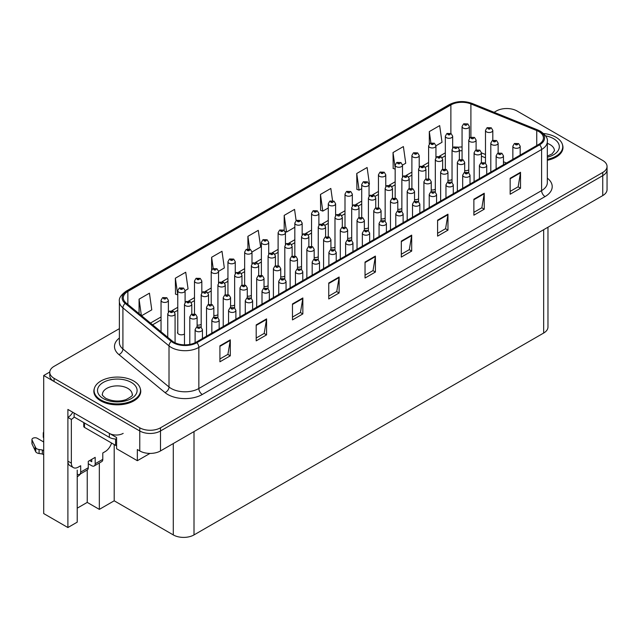 <?xml version="1.0" encoding="UTF-8"?>
<svg xmlns="http://www.w3.org/2000/svg" width="639" height="639" viewBox="0 0 639 639"><rect width="100%" height="100%" fill="white"/><g stroke="black" fill="none" stroke-linecap="round" stroke-linejoin="round"><path stroke-width="0.96" d="M177.77 331.769A3.906 2.26 0 0 0 177.522 332.56A3.906 2.26 0 0 0 178.664 334.157A3.906 2.26 0 0 0 184.471 333.981M77.223 470.12L77.223 522.151L67.894 527.534L67.894 409.439L116.61 437.563L116.61 448.738L137.345 460.703L137.345 449.536L139.765 450.934A14.657 8.467 0 0 0 160.493 450.934L602.753 195.59A14.657 8.467 0 0 0 607.05 189.607L607.05 169.662A14.657 8.467 0 0 1 602.753 175.645A14.657 8.467 0 0 0 607.05 169.662L607.05 166.467A14.657 8.467 0 0 0 602.753 160.485L517.071 111.01A14.657 8.467 0 0 0 496.335 111.01L494.091 112.312M149.981 453.41L137.345 460.703M507.254 108.542L506.152 108.542M119.373 328.646L54.075 366.347A14.657 8.467 0 0 0 49.778 372.337A14.657 8.467 0 0 0 54.075 378.32L139.765 427.795A14.657 8.467 0 0 0 160.493 427.795L160.493 430.982L602.753 175.645L160.493 430.982A14.657 8.467 0 0 1 139.765 430.982A14.657 8.467 0 0 0 160.493 430.982L160.493 450.934M67.894 527.534L43.708 513.572L43.708 375.524L139.765 430.982L54.075 381.507A14.657 8.467 0 0 1 49.778 375.524L49.778 372.337M49.794 372.018L43.708 375.524M314.18 257.493A3.906 2.26 0 0 0 318.254 256.734M330.906 247.836A3.906 2.26 0 0 0 334.98 247.085M347.632 238.187A3.906 2.26 0 0 0 351.698 237.428M397.793 209.217A3.906 2.26 0 0 0 401.867 208.466M414.519 199.568A3.906 2.26 0 0 0 418.593 198.809M447.963 180.254A3.906 2.26 0 0 0 452.037 179.495M431.245 189.911A3.906 2.26 0 0 0 435.319 189.152M364.35 228.53A3.906 2.26 0 0 0 368.423 227.772M297.462 267.15A3.906 2.26 0 0 0 301.528 266.391M280.737 276.807A3.906 2.26 0 0 0 284.81 276.048M264.011 286.456A3.906 2.26 0 0 0 268.084 285.705M247.293 296.113A3.906 2.26 0 0 0 251.359 295.354M230.567 305.769A3.906 2.26 0 0 0 234.641 305.011M213.841 315.426A3.906 2.26 0 0 0 217.915 314.668M197.124 325.075A3.906 2.26 0 0 0 201.189 324.324M381.076 218.873A3.906 2.26 0 0 0 385.149 218.115M464.689 170.597A3.906 2.26 0 0 0 468.762 169.846M547.966 227.228L547.966 327.056A14.657 8.467 180 0 1 543.669 333.039L194.008 534.915A14.657 8.467 180 0 1 173.281 534.915L114.197 500.8L114.197 444.544M114.197 500.8L99.333 509.379L99.333 462.995M77.223 508.181L87.239 502.398L99.333 509.379M80.754 473.723A15.64 9.026 -60 0 1 77.223 476.846M87.239 502.398L87.239 469.977M94.348 388.504A23.451 13.539 0 0 0 93.845 391.284A23.451 13.539 0 0 0 100.722 400.861A23.451 13.539 0 0 0 126.282 403.792A23.451 13.539 0 0 0 140.756 391.284A23.451 13.539 0 0 0 140.26 388.504M538.837 131.554A15.64 9.026 180 0 1 543.414 137.944A15.64 9.026 180 0 1 538.837 144.326L196.085 342.208A15.64 9.026 180 0 1 172.218 341.002L126.115 302.99A15.64 9.026 180 0 1 123.287 297.814A15.64 9.026 180 0 1 127.864 291.432L450.878 104.94A15.64 9.026 180 0 1 470.903 103.925L536.744 130.548A15.64 9.026 180 0 1 538.837 131.554M539.651 131.091A16.79 9.697 0 0 0 537.407 130.005L471.566 103.382A16.79 9.697 0 0 0 450.064 104.469L127.049 290.961A16.79 9.697 0 0 0 125.164 303.373L171.276 341.386A16.79 9.697 0 0 0 196.9 342.68L539.651 144.797A16.79 9.697 0 0 0 539.651 131.091M219.92 345.843L219.92 361.802L230.288 355.819L230.288 339.86L219.92 345.843M219.92 358.966L227.907 354.357L230.248 340.387A3.906 2.26 -120 0 0 230.288 339.86M227.835 354.405L230.288 355.819M256.199 324.9L256.199 340.859L266.567 334.868L266.567 318.909L256.199 324.9M256.199 338.023L264.187 333.414L266.527 319.444A3.906 2.26 -120 0 0 266.567 318.909M264.115 333.454L266.567 334.868M292.478 303.948L292.478 319.907L302.846 313.925L302.846 297.966L292.478 303.948M292.478 317.08L300.466 312.471L302.806 298.501A3.906 2.26 -120 0 0 302.846 297.966M300.394 312.511L302.846 313.925M328.758 283.005L328.758 298.964L339.125 292.981L339.125 277.022L328.758 283.005M328.758 296.137L336.745 291.52L339.085 277.55A3.906 2.26 -120 0 0 339.125 277.022M336.673 291.568L339.125 292.981M510.154 178.281L510.154 194.232L520.521 188.249L520.521 172.29L510.154 178.281M510.154 191.404L518.141 186.796L520.481 172.826A3.906 2.26 -120 0 0 520.521 172.29M518.069 186.836L520.521 188.249M473.874 199.224L473.874 215.183L484.242 209.201L484.242 193.242L473.874 199.224M473.874 212.348L481.862 207.739L484.202 193.769A3.906 2.26 -120 0 0 484.242 193.242M481.79 207.779L484.242 209.201M437.595 220.167L437.595 236.126L447.963 230.144L447.963 214.185L437.595 220.167M437.595 233.299L445.583 228.69L447.923 214.712A3.906 2.26 -120 0 0 447.963 214.185M445.511 228.73L447.963 230.144M401.316 241.111L401.316 257.07L411.684 251.087L411.684 235.128L401.316 241.111M401.316 254.242L409.303 249.633L411.644 235.663A3.906 2.26 -120 0 0 411.684 235.128M409.232 249.673L411.684 251.087M365.037 262.062L365.037 278.021L375.405 272.038L375.405 256.079L365.037 262.062M365.037 275.185L373.024 270.577L375.365 256.606A3.906 2.26 -120 0 0 375.405 256.079M372.952 270.616L375.405 272.038M547.327 160.285A23.451 13.539 0 0 0 562.983 147.513A23.451 13.539 0 0 0 562.48 144.733M160.493 427.795L602.753 172.45A14.657 8.467 0 0 0 607.05 166.467M218.546 271.303L224.337 267.965L221.997 251.287L211.629 257.269L211.629 269.866M185.094 290.617L188.058 288.908L185.717 272.23L175.35 278.221L175.517 294.084M141.578 315.746L151.778 309.851L149.438 293.181L139.07 299.164L139.07 313.677M332.544 200.662L330.834 188.449L320.466 194.432L320.634 210.295M369.046 184.415L369.454 184.176L367.113 167.506L356.746 173.488L356.913 189.352M402.498 165.102L405.733 163.233L403.393 146.563L393.025 152.545L393.193 168.408M435.942 145.796L442.012 142.289L439.672 125.611L429.304 131.594L429.304 143.967M251.99 251.998L260.616 247.013L258.276 230.344L247.908 236.326L247.908 248.914M296.129 220.639L294.555 209.4L284.187 215.383L284.187 230.336M284.187 215.383L286.528 232.053L294.827 227.26M286.528 232.053L285.178 231.55M320.466 194.432L322.807 211.11L328.278 207.955M322.807 211.11L320.466 210.239M356.746 173.488L359.086 190.166L361.722 188.641M359.086 190.166L356.746 189.288M395.166 169.143L393.025 168.345M393.025 152.545L395.166 167.793M429.304 131.594L430.894 142.912M247.908 236.326L249.705 249.114M211.629 257.269L213.21 268.532M175.35 278.221L177.77 294.851M177.69 294.891L175.35 294.02M139.07 299.164L141.371 315.578M469.385 138.264L469.385 126.53A3.666 2.117 180 0 1 467.125 128.487A3.666 2.117 180 0 1 463.131 128.024A3.666 2.117 180 0 1 462.061 126.53L463.523 123.99A2.444 1.47 57.8 0 1 464.825 124.062A1.222 0.703 0 0 0 464.857 125.036A1.222 0.703 0 0 0 466.59 125.036A1.222 0.703 0 0 0 466.59 124.038A1.222 0.703 0 0 0 464.896 124.014L465.392 124.325M464.896 124.014A2.444 1.35 -117.9 0 0 463.754 123.854A2.444 1.35 -117.9 0 0 463.65 123.918M465.36 124.725L464.825 124.062M492.813 140.3L492.813 130.404A3.666 2.117 180 0 1 490.552 132.353A3.666 2.117 180 0 1 486.559 131.898A3.666 2.117 180 0 1 485.488 130.404L486.95 127.856A2.444 1.47 57.8 0 1 488.252 127.928A1.222 0.703 0 0 0 488.284 128.902A1.222 0.703 0 0 0 490.017 128.902A1.222 0.703 0 0 0 490.017 127.904A1.222 0.703 0 0 0 488.324 127.888L489.642 128.407L488.803 128.607L488.252 127.928M488.819 128.615L488.819 128.199M488.324 127.888A2.444 1.35 -117.9 0 0 487.182 127.72A2.444 1.35 -117.9 0 0 487.078 127.792M498.132 153.025L498.132 143.128A3.666 2.117 180 0 1 495.872 145.085A3.666 2.117 180 0 1 491.878 144.622A3.666 2.117 180 0 1 490.808 143.128L492.27 140.588A2.444 1.47 57.8 0 1 493.572 140.66A1.222 0.703 0 0 0 493.604 141.634A1.222 0.703 0 0 0 495.337 141.634A1.222 0.703 0 0 0 495.337 140.636A1.222 0.703 0 0 0 493.643 140.612L494.961 141.131L494.123 141.331L493.572 140.66M494.139 141.339L494.139 140.923M493.643 140.612A2.444 1.35 -117.9 0 0 492.501 140.444A2.444 1.35 -117.9 0 0 492.397 140.516M520.178 155.093L520.178 146.203A3.666 2.117 180 0 1 517.917 148.152A3.666 2.117 180 0 1 513.924 147.697A3.666 2.117 180 0 1 512.853 146.203L514.315 143.655A2.444 1.47 57.8 0 1 515.617 143.727A1.222 0.703 0 0 0 515.649 144.702A1.222 0.703 0 0 0 517.382 144.702A1.222 0.703 0 0 0 517.382 143.703A1.222 0.703 0 0 0 515.689 143.687L517.007 144.206L516.168 144.406L515.617 143.727M516.184 144.414L516.184 143.999M515.689 143.687A2.444 1.35 -117.9 0 0 514.547 143.519A2.444 1.35 -117.9 0 0 514.443 143.591M452.668 147.913L452.668 136.187A3.666 2.117 180 0 1 450.407 138.144A3.666 2.117 180 0 1 446.413 137.681A3.666 2.117 180 0 1 445.335 136.187L446.797 133.639A2.444 1.47 57.8 0 1 448.099 133.711A1.222 0.703 0 0 0 448.139 134.693A1.222 0.703 0 0 0 449.864 134.693A1.222 0.703 0 0 0 449.864 133.695A1.222 0.703 0 0 0 448.179 133.671L449.489 134.19L448.658 134.39L448.099 133.711M448.179 133.671A2.444 1.35 -117.9 0 0 447.036 133.503A2.444 1.35 -117.9 0 0 446.925 133.575M435.942 157.569L435.942 145.844A3.666 2.117 180 0 1 433.681 147.793A3.666 2.117 180 0 1 429.688 147.337A3.666 2.117 180 0 1 428.609 145.844L430.071 143.296A2.444 1.47 57.8 0 1 431.381 143.368A1.222 0.703 0 0 0 431.413 144.342A1.222 0.703 0 0 0 433.138 144.342A1.222 0.703 0 0 0 433.138 143.344A1.222 0.703 0 0 0 431.453 143.328L432.763 143.847L431.932 144.047L431.381 143.368M431.948 144.055L431.948 143.639M431.453 143.328A2.444 1.35 -117.9 0 0 430.311 143.16A2.444 1.35 -117.9 0 0 430.199 143.232M419.216 167.226L419.216 155.493A3.666 2.117 180 0 1 416.955 157.45A3.666 2.117 180 0 1 412.962 156.994A3.666 2.117 180 0 1 411.891 155.493L413.353 152.953A2.444 1.47 57.8 0 1 414.655 153.025A1.222 0.703 0 0 0 414.687 153.999A1.222 0.703 0 0 0 416.42 153.999A1.222 0.703 0 0 0 416.42 153.001A1.222 0.703 0 0 0 414.727 152.985L416.045 153.504L415.206 153.703L414.655 153.025M415.222 153.711L415.222 153.296M414.727 152.985A2.444 1.35 -117.9 0 0 413.585 152.817A2.444 1.35 -117.9 0 0 413.481 152.889M402.498 176.883L402.498 165.15A3.666 2.117 180 0 1 400.238 167.106A3.666 2.117 180 0 1 396.244 166.643A3.666 2.117 180 0 1 395.166 165.15L396.627 162.61A2.444 1.47 57.8 0 1 397.929 162.681A1.222 0.703 0 0 0 397.969 163.656A1.222 0.703 0 0 0 399.694 163.656A1.222 0.703 0 0 0 399.694 162.657A1.222 0.703 0 0 0 398.009 162.633L398.504 162.945M398.009 162.633A2.444 1.35 -117.9 0 0 396.867 162.474A2.444 1.35 -117.9 0 0 396.755 162.538M398.472 163.344L397.929 162.681M476.095 149.957L476.095 140.053A3.666 2.117 180 0 1 473.826 142.01A3.666 2.117 180 0 1 469.833 141.554A3.666 2.117 180 0 1 468.762 140.053L470.224 137.513A2.444 1.47 57.8 0 1 471.526 137.585A1.222 0.703 0 0 0 471.566 138.559A1.222 0.703 0 0 0 473.291 138.559A1.222 0.703 0 0 0 473.291 137.561A1.222 0.703 0 0 0 471.598 137.545L472.093 137.856M471.598 137.545A2.444 1.35 -117.9 0 0 470.456 137.377A2.444 1.35 -117.9 0 0 470.352 137.449M472.069 138.248L471.526 137.585M459.369 159.614L459.369 149.71A3.666 2.117 180 0 1 457.109 151.667A3.666 2.117 180 0 1 453.115 151.203A3.666 2.117 180 0 1 452.037 149.71L453.498 147.17A2.444 1.47 57.8 0 1 454.8 147.242A1.222 0.703 0 0 0 454.84 148.216A1.222 0.703 0 0 0 456.565 148.216A1.222 0.703 0 0 0 456.565 147.218A1.222 0.703 0 0 0 454.88 147.194L455.375 147.505M454.88 147.194A2.444 1.35 -117.9 0 0 453.738 147.034A2.444 1.35 -117.9 0 0 453.626 147.098M455.343 147.905L454.8 147.242M442.643 169.263L442.643 159.367A3.666 2.117 180 0 1 440.383 161.324A3.666 2.117 180 0 1 436.389 160.86A3.666 2.117 180 0 1 435.319 159.367L436.78 156.819A2.444 1.47 57.8 0 1 438.082 156.89A1.222 0.703 0 0 0 438.114 157.873A1.222 0.703 0 0 0 439.848 157.873A1.222 0.703 0 0 0 439.848 156.874A1.222 0.703 0 0 0 438.154 156.851L439.472 157.37L438.634 157.569L438.082 156.89M438.65 157.577L438.65 157.162M438.154 156.851A2.444 1.35 -117.9 0 0 437.012 156.683A2.444 1.35 -117.9 0 0 436.908 156.755M425.925 178.92L425.925 169.023A3.666 2.117 180 0 1 423.657 170.972A3.666 2.117 180 0 1 419.663 170.517A3.666 2.117 180 0 1 418.593 169.023L420.055 166.475A2.444 1.47 57.8 0 1 421.357 166.547A1.222 0.703 0 0 0 421.397 167.522A1.222 0.703 0 0 0 423.122 167.522A1.222 0.703 0 0 0 423.122 166.523A1.222 0.703 0 0 0 421.428 166.507L422.746 167.027L421.916 167.226L421.357 166.547M421.924 167.234L421.924 166.819M421.428 166.507A2.444 1.35 -117.9 0 0 420.286 166.34A2.444 1.35 -117.9 0 0 420.182 166.412M481.415 162.681L481.415 152.785A3.666 2.117 180 0 1 479.154 154.734A3.666 2.117 180 0 1 475.16 154.279A3.666 2.117 180 0 1 474.082 152.785L475.544 150.237A2.444 1.47 57.8 0 1 476.846 150.309A1.222 0.703 0 0 0 476.886 151.283A1.222 0.703 0 0 0 478.611 151.283A1.222 0.703 0 0 0 478.611 150.293A1.222 0.703 0 0 0 476.926 150.269L477.421 150.58M476.926 150.269A2.444 1.35 -117.9 0 0 475.783 150.101A2.444 1.35 -117.9 0 0 475.672 150.173M477.389 150.98L476.846 150.309M464.689 172.338L464.689 162.434A3.666 2.117 180 0 1 462.428 164.391A3.666 2.117 180 0 1 458.435 163.935A3.666 2.117 180 0 1 457.356 162.434L458.818 159.894A2.444 1.47 57.8 0 1 460.128 159.966A1.222 0.703 0 0 0 460.16 160.94A1.222 0.703 0 0 0 461.885 160.94A1.222 0.703 0 0 0 461.885 159.942A1.222 0.703 0 0 0 460.2 159.926L461.51 160.445L460.679 160.645L460.128 159.966M460.695 160.653L460.695 160.237M460.2 159.926A2.444 1.35 -117.9 0 0 459.058 159.758A2.444 1.35 -117.9 0 0 458.946 159.83M447.963 181.995L447.963 172.091A3.666 2.117 180 0 1 445.702 174.048A3.666 2.117 180 0 1 441.709 173.592A3.666 2.117 180 0 1 440.638 172.091L442.1 169.551A2.444 1.47 57.8 0 1 443.402 169.623A1.222 0.703 0 0 0 443.434 170.597A1.222 0.703 0 0 0 445.167 170.597A1.222 0.703 0 0 0 445.167 169.599A1.222 0.703 0 0 0 443.474 169.575L444.792 170.094L443.953 170.293L443.402 169.623M443.969 170.309L443.969 169.886M443.474 169.575A2.444 1.35 -117.9 0 0 442.332 169.415A2.444 1.35 -117.9 0 0 442.228 169.479M431.245 191.652L431.245 181.748A3.666 2.117 180 0 1 428.985 183.705A3.666 2.117 180 0 1 424.991 183.241A3.666 2.117 180 0 1 423.913 181.748L425.374 179.208A2.444 1.47 57.8 0 1 426.676 179.279A1.222 0.703 0 0 0 426.716 180.254A1.222 0.703 0 0 0 428.442 180.254A1.222 0.703 0 0 0 428.442 179.255A1.222 0.703 0 0 0 426.756 179.232L427.251 179.543M426.756 179.232A2.444 1.35 -117.9 0 0 425.614 179.072A2.444 1.35 -117.9 0 0 425.502 179.136M427.219 179.942L426.676 179.279M547.327 159.343A23.212 13.403 0 0 0 562.735 146.722A23.212 13.403 0 0 0 555.938 137.241A23.212 13.403 0 0 0 543.597 133.527M111.569 443.035A9.777 5.639 -60 0 1 105.211 451.573L102.791 452.971L102.791 459.353L95.187 463.738A4.888 2.82 60 0 1 94.181 465.975A4.888 2.82 60 0 1 91.736 465.735L88.278 463.738M95.187 463.738L95.187 457.356L88.278 461.342L88.278 467.732L80.682 472.117L80.682 465.735L78.262 467.133A9.777 5.639 -60 0 1 73.373 467.612A9.777 5.639 -60 0 1 71.352 463.139L71.352 419.416L67.894 417.419A9.777 5.639 120 0 0 72.782 412.259M89.66 460.551L91.736 461.741L91.736 459.353M123.175 433.378A9.777 5.639 180 0 1 109.357 433.378L74.116 413.026L74.116 417.019L109.357 437.364A9.777 5.639 0 0 0 116.61 439.017M73.373 467.612L69.915 465.623A9.777 5.639 -60 0 1 67.894 461.142L67.894 417.419M74.196 417.067A9.777 5.639 -60 0 1 71.352 419.416M43.708 454.76L42.342 453.97L42.342 449.984L43.708 450.775M80.682 472.117A4.888 2.82 60 0 1 79.667 474.354A4.888 2.82 60 0 1 77.223 474.114M43.708 441.996L37.278 438.282A3.123 1.805 180 0 0 33.875 437.891A3.123 1.805 180 0 0 31.95 439.552A3.123 1.805 180 0 0 32.054 440.023L35.76 447.891A4.888 2.82 0 0 0 39.091 449.521L42.342 449.984M42.342 453.97L39.091 453.514L39.091 449.521M35.76 447.891L35.76 451.877L32.054 444.009A3.123 1.805 0 0 1 31.95 443.546L31.95 439.552M35.76 451.877A4.888 2.82 0 0 0 39.091 453.514M79.667 474.354L87.271 469.969A4.888 2.82 -120 0 0 88.278 467.732M35.105 446.589L35.105 450.575M94.181 465.975L101.777 461.59A4.888 2.82 -120 0 0 102.791 459.353M43.708 433.937A3.123 1.805 180 0 1 43.276 433.018A3.123 1.805 180 0 1 43.708 432.1M43.276 433.018L43.276 437.004A3.123 1.805 0 0 0 43.708 437.923M100.89 399.966A23.212 13.403 0 0 0 126.187 402.866A23.212 13.403 0 0 0 140.516 390.485A23.212 13.403 0 0 0 133.719 381.012A23.212 13.403 0 0 0 108.422 378.104A23.212 13.403 0 0 0 94.093 390.485A23.212 13.403 0 0 0 100.89 399.966M116.61 445.702A2.444 1.414 180 0 1 115.579 445.343L84.476 427.395A2.444 1.414 180 0 1 83.765 426.397L83.765 422.595M503.46 164.75L503.46 155.852A3.666 2.117 180 0 1 501.192 157.809A3.666 2.117 180 0 1 497.198 157.354A3.666 2.117 180 0 1 496.128 155.852L497.589 153.312A2.444 1.47 57.8 0 1 498.891 153.384A1.222 0.703 0 0 0 498.931 154.358A1.222 0.703 0 0 0 500.656 154.358A1.222 0.703 0 0 0 500.656 153.36A1.222 0.703 0 0 0 498.963 153.336L499.458 153.656M498.963 153.336A2.444 1.35 -117.9 0 0 497.821 153.176A2.444 1.35 -117.9 0 0 497.717 153.248M499.434 154.047L498.891 153.384M486.734 174.407L486.734 165.509A3.666 2.117 180 0 1 484.474 167.466A3.666 2.117 180 0 1 480.48 167.003A3.666 2.117 180 0 1 479.402 165.509L480.863 162.969A2.444 1.47 57.8 0 1 482.165 163.041A1.222 0.703 0 0 0 482.205 164.015A1.222 0.703 0 0 0 483.931 164.015A1.222 0.703 0 0 0 483.931 163.017A1.222 0.703 0 0 0 482.245 162.993L483.555 163.512L482.725 163.712L482.165 163.041M482.245 162.993A2.444 1.35 -117.9 0 0 481.103 162.833A2.444 1.35 -117.9 0 0 480.991 162.897M470.008 184.064L470.008 175.166A3.666 2.117 180 0 1 467.748 177.123A3.666 2.117 180 0 1 463.754 176.66A3.666 2.117 180 0 1 462.684 175.166L464.146 172.618A2.444 1.47 57.8 0 1 465.448 172.69A1.222 0.703 0 0 0 465.48 173.672A1.222 0.703 0 0 0 467.213 173.672A1.222 0.703 0 0 0 467.213 172.674A1.222 0.703 0 0 0 465.519 172.65L466.837 173.169L465.999 173.369L465.448 172.69M466.015 173.377L466.015 172.961M465.519 172.65A2.444 1.35 -117.9 0 0 464.377 172.482A2.444 1.35 -117.9 0 0 464.273 172.554M453.291 193.713L453.291 184.823A3.666 2.117 180 0 1 451.022 186.772A3.666 2.117 180 0 1 447.028 186.316A3.666 2.117 180 0 1 445.958 184.823L447.42 182.275A2.444 1.47 57.8 0 1 448.722 182.347A1.222 0.703 0 0 0 448.762 183.321A1.222 0.703 0 0 0 450.487 183.321A1.222 0.703 0 0 0 450.487 182.323A1.222 0.703 0 0 0 448.794 182.307L449.289 182.618M448.794 182.307A2.444 1.35 -117.9 0 0 447.651 182.139A2.444 1.35 -117.9 0 0 447.548 182.211M449.265 183.018L448.722 182.347M436.565 203.37L436.565 194.472A3.666 2.117 180 0 1 434.304 196.429A3.666 2.117 180 0 1 430.311 195.973A3.666 2.117 180 0 1 429.232 194.472L430.694 191.932A2.444 1.47 57.8 0 1 431.996 192.004A1.222 0.703 0 0 0 432.036 192.978A1.222 0.703 0 0 0 433.761 192.978A1.222 0.703 0 0 0 433.761 191.98A1.222 0.703 0 0 0 432.076 191.964L432.571 192.275M432.076 191.964A2.444 1.35 -117.9 0 0 430.934 191.796A2.444 1.35 -117.9 0 0 430.822 191.868M432.539 192.666L431.996 192.004M419.839 213.027L419.839 204.129A3.666 2.117 180 0 1 417.579 206.085A3.666 2.117 180 0 1 413.585 205.622A3.666 2.117 180 0 1 412.514 204.129L413.976 201.589A2.444 1.47 57.8 0 1 415.278 201.66A1.222 0.703 0 0 0 415.31 202.635A1.222 0.703 0 0 0 417.043 202.635A1.222 0.703 0 0 0 417.043 201.636A1.222 0.703 0 0 0 415.35 201.612L415.845 201.924M415.35 201.612A2.444 1.35 -117.9 0 0 414.208 201.453A2.444 1.35 -117.9 0 0 414.104 201.517M415.813 201.948L415.278 201.66M403.121 222.684L403.121 213.785A3.666 2.117 180 0 1 400.853 215.742A3.666 2.117 180 0 1 396.859 215.279A3.666 2.117 180 0 1 395.789 213.785L397.25 211.237A2.444 1.47 57.8 0 1 398.552 211.309A1.222 0.703 0 0 0 398.592 212.292A1.222 0.703 0 0 0 400.318 212.292A1.222 0.703 0 0 0 400.318 211.293A1.222 0.703 0 0 0 398.632 211.269L399.942 211.789L399.111 211.988L398.552 211.309M399.127 211.996L399.127 211.581M398.632 211.269A2.444 1.35 -117.9 0 0 397.482 211.102A2.444 1.35 -117.9 0 0 397.378 211.174M386.395 232.332L386.395 223.442A3.666 2.117 180 0 1 384.135 225.391A3.666 2.117 180 0 1 380.141 224.936A3.666 2.117 180 0 1 379.063 223.442L380.524 220.894A2.444 1.47 57.8 0 1 381.826 220.966A1.222 0.703 0 0 0 381.866 221.941A1.222 0.703 0 0 0 383.592 221.941A1.222 0.703 0 0 0 383.592 220.942A1.222 0.703 0 0 0 381.906 220.926L382.402 221.238M381.906 220.926A2.444 1.35 -117.9 0 0 380.764 220.759A2.444 1.35 -117.9 0 0 380.652 220.83M382.37 221.637L381.826 220.966M369.669 241.989L369.669 233.091A3.666 2.117 180 0 1 367.409 235.048A3.666 2.117 180 0 1 363.415 234.593A3.666 2.117 180 0 1 362.345 233.091L363.807 230.551A2.444 1.47 57.8 0 1 365.109 230.623A1.222 0.703 0 0 0 365.141 231.598A1.222 0.703 0 0 0 366.874 231.598A1.222 0.703 0 0 0 366.874 230.599A1.222 0.703 0 0 0 365.181 230.583L365.676 230.895M365.181 230.583A2.444 1.35 -117.9 0 0 364.038 230.415A2.444 1.35 -117.9 0 0 363.934 230.487M365.644 231.294L365.109 230.623M352.952 251.646L352.952 242.748A3.666 2.117 180 0 1 350.683 244.705A3.666 2.117 180 0 1 346.689 244.242A3.666 2.117 180 0 1 345.619 242.748L347.081 240.208A2.444 1.47 57.8 0 1 348.383 240.28A1.222 0.703 0 0 0 348.423 241.254A1.222 0.703 0 0 0 350.148 241.254A1.222 0.703 0 0 0 350.148 240.256A1.222 0.703 0 0 0 348.463 240.232L349.773 240.751L348.942 240.951L348.383 240.28M348.958 240.959L348.958 240.544M348.463 240.232A2.444 1.35 -117.9 0 0 347.32 240.072A2.444 1.35 -117.9 0 0 347.209 240.136M336.226 261.303L336.226 252.405A3.666 2.117 180 0 1 333.965 254.362A3.666 2.117 180 0 1 329.972 253.899A3.666 2.117 180 0 1 328.893 252.405L330.355 249.857A2.444 1.47 57.8 0 1 331.657 249.937A1.222 0.703 0 0 0 331.697 250.911A1.222 0.703 0 0 0 333.422 250.911A1.222 0.703 0 0 0 333.422 249.913A1.222 0.703 0 0 0 331.737 249.889L333.047 250.408L332.216 250.608L331.657 249.937M332.232 250.616L332.232 250.2M331.737 249.889A2.444 1.35 -117.9 0 0 330.595 249.721A2.444 1.35 -117.9 0 0 330.483 249.793M319.5 270.952L319.5 262.062A3.666 2.117 180 0 1 317.24 264.011A3.666 2.117 180 0 1 313.246 263.556A3.666 2.117 180 0 1 312.175 262.062L313.637 259.514A2.444 1.47 57.8 0 1 314.939 259.586A1.222 0.703 0 0 0 314.971 260.56A1.222 0.703 0 0 0 316.704 260.56A1.222 0.703 0 0 0 316.704 259.57A1.222 0.703 0 0 0 315.011 259.546L315.506 259.857M315.011 259.546A2.444 1.35 -117.9 0 0 313.869 259.378A2.444 1.35 -117.9 0 0 313.765 259.45M315.474 260.257L314.939 259.586M302.782 280.609L302.782 271.711A3.666 2.117 180 0 1 300.514 273.668A3.666 2.117 180 0 1 296.52 273.212A3.666 2.117 180 0 1 295.45 271.711L296.911 269.171A2.444 1.47 57.8 0 1 298.213 269.243A1.222 0.703 0 0 0 298.253 270.217A1.222 0.703 0 0 0 299.979 270.217A1.222 0.703 0 0 0 299.979 269.219A1.222 0.703 0 0 0 298.293 269.203L298.788 269.514M298.293 269.203A2.444 1.35 -117.9 0 0 297.151 269.035A2.444 1.35 -117.9 0 0 297.039 269.107M298.756 269.914L298.213 269.243M286.056 290.266L286.056 281.368A3.666 2.117 180 0 1 283.796 283.325A3.666 2.117 180 0 1 279.802 282.869A3.666 2.117 180 0 1 278.724 281.368L280.186 278.828A2.444 1.47 57.8 0 1 281.487 278.9A1.222 0.703 0 0 0 281.527 279.874A1.222 0.703 0 0 0 283.253 279.874A1.222 0.703 0 0 0 283.253 278.876A1.222 0.703 0 0 0 281.567 278.852L282.877 279.371L282.047 279.57L281.487 278.9M282.063 279.586L282.063 279.163M281.567 278.852A2.444 1.35 -117.9 0 0 280.425 278.692A2.444 1.35 -117.9 0 0 280.313 278.756M269.331 299.923L269.331 291.025A3.666 2.117 180 0 1 267.07 292.981A3.666 2.117 180 0 1 263.076 292.518A3.666 2.117 180 0 1 262.006 291.025L263.468 288.485A2.444 1.47 57.8 0 1 264.77 288.556A1.222 0.703 0 0 0 264.802 289.531A1.222 0.703 0 0 0 266.535 289.531A1.222 0.703 0 0 0 266.535 288.532A1.222 0.703 0 0 0 264.842 288.508L266.159 289.028L265.321 289.227L264.77 288.556M265.337 289.235L265.337 288.82M264.842 288.508A2.444 1.35 -117.9 0 0 263.699 288.349A2.444 1.35 -117.9 0 0 263.595 288.413M252.613 309.572L252.613 300.681A3.666 2.117 180 0 1 250.352 302.63A3.666 2.117 180 0 1 246.35 302.175A3.666 2.117 180 0 1 245.28 300.681L246.742 298.133A2.444 1.47 57.8 0 1 248.044 298.205A1.222 0.703 0 0 0 248.084 299.18A1.222 0.703 0 0 0 249.809 299.18A1.222 0.703 0 0 0 249.809 298.189A1.222 0.703 0 0 0 248.124 298.165L248.619 298.477M248.124 298.165A2.444 1.35 -117.9 0 0 246.981 297.998A2.444 1.35 -117.9 0 0 246.87 298.07M248.587 298.876L248.044 298.205M235.887 319.228L235.887 310.338A3.666 2.117 180 0 1 233.626 312.287A3.666 2.117 180 0 1 229.633 311.832A3.666 2.117 180 0 1 228.554 310.338L230.016 307.79A2.444 1.47 57.8 0 1 231.326 307.862A1.222 0.703 0 0 0 231.358 308.837A1.222 0.703 0 0 0 233.083 308.837A1.222 0.703 0 0 0 233.083 307.838A1.222 0.703 0 0 0 231.398 307.822L231.893 308.134M231.398 307.822A2.444 1.35 -117.9 0 0 230.256 307.655A2.444 1.35 -117.9 0 0 230.144 307.726M231.861 308.533L231.326 307.862M219.161 328.885L219.161 319.987A3.666 2.117 180 0 1 216.901 321.944A3.666 2.117 180 0 1 212.907 321.489A3.666 2.117 180 0 1 211.836 319.987L213.298 317.447A2.444 1.47 57.8 0 1 214.6 317.519A1.222 0.703 0 0 0 214.632 318.494A1.222 0.703 0 0 0 216.365 318.494A1.222 0.703 0 0 0 216.365 317.495A1.222 0.703 0 0 0 214.672 317.471L215.99 317.998L215.151 318.19L214.6 317.519M215.167 318.206L215.167 317.783M214.672 317.471A2.444 1.35 -117.9 0 0 213.53 317.311A2.444 1.35 -117.9 0 0 213.426 317.375M202.443 338.542L202.443 329.644A3.666 2.117 180 0 1 200.183 331.601A3.666 2.117 180 0 1 196.189 331.138A3.666 2.117 180 0 1 195.111 329.644L196.572 327.104A2.444 1.47 57.8 0 1 197.874 327.176A1.222 0.703 0 0 0 197.914 328.15A1.222 0.703 0 0 0 199.64 328.15A1.222 0.703 0 0 0 199.64 327.152A1.222 0.703 0 0 0 197.954 327.128L198.449 327.44M197.954 327.128A2.444 1.35 -117.9 0 0 196.812 326.968A2.444 1.35 -117.9 0 0 196.7 327.032M198.417 327.839L197.874 327.176M385.772 186.532L385.772 174.806A3.666 2.117 180 0 1 383.512 176.763A3.666 2.117 180 0 1 379.518 176.3A3.666 2.117 180 0 1 378.448 174.806L379.909 172.258A2.444 1.47 57.8 0 1 381.211 172.33A1.222 0.703 0 0 0 381.243 173.313A1.222 0.703 0 0 0 382.969 173.313A1.222 0.703 0 0 0 382.969 172.314A1.222 0.703 0 0 0 381.283 172.29L382.593 172.81L381.763 173.009L381.211 172.33M381.283 172.29A2.444 1.35 -117.9 0 0 380.141 172.123A2.444 1.35 -117.9 0 0 380.029 172.195M369.046 196.189L369.046 184.463A3.666 2.117 180 0 1 366.786 186.412A3.666 2.117 180 0 1 362.792 185.957A3.666 2.117 180 0 1 361.722 184.463L363.184 181.915A2.444 1.47 57.8 0 1 364.486 181.987A1.222 0.703 0 0 0 364.526 182.962A1.222 0.703 0 0 0 366.251 182.962A1.222 0.703 0 0 0 366.251 181.963A1.222 0.703 0 0 0 364.557 181.947L365.875 182.466L365.037 182.666L364.486 181.987M365.053 182.674L365.053 182.259M364.557 181.947A2.444 1.35 -117.9 0 0 363.415 181.78A2.444 1.35 -117.9 0 0 363.311 181.851M352.329 205.846L352.329 194.112A3.666 2.117 180 0 1 350.068 196.069A3.666 2.117 180 0 1 346.074 195.614A3.666 2.117 180 0 1 344.996 194.112L346.458 191.572A2.444 1.47 57.8 0 1 347.76 191.644A1.222 0.703 0 0 0 347.8 192.619A1.222 0.703 0 0 0 349.525 192.619A1.222 0.703 0 0 0 349.525 191.62A1.222 0.703 0 0 0 347.84 191.604L348.335 191.916M347.84 191.604A2.444 1.35 -117.9 0 0 346.697 191.436A2.444 1.35 -117.9 0 0 346.586 191.508M348.303 192.315L347.76 191.644M335.603 215.503L335.603 203.769A3.666 2.117 180 0 1 333.342 205.726A3.666 2.117 180 0 1 329.349 205.263A3.666 2.117 180 0 1 328.278 203.769L329.74 201.229A2.444 1.47 57.8 0 1 331.042 201.301A1.222 0.703 0 0 0 331.074 202.275A1.222 0.703 0 0 0 332.799 202.275A1.222 0.703 0 0 0 332.799 201.277A1.222 0.703 0 0 0 331.114 201.253L331.609 201.565M331.114 201.253A2.444 1.35 -117.9 0 0 329.972 201.093A2.444 1.35 -117.9 0 0 329.868 201.157M331.577 201.964L331.042 201.301M318.885 225.152L318.885 213.426A3.666 2.117 180 0 1 316.617 215.383A3.666 2.117 180 0 1 312.623 214.92A3.666 2.117 180 0 1 311.552 213.426L313.014 210.878A2.444 1.47 57.8 0 1 314.316 210.958A1.222 0.703 0 0 0 314.356 211.932A1.222 0.703 0 0 0 316.081 211.932A1.222 0.703 0 0 0 316.081 210.934A1.222 0.703 0 0 0 314.388 210.91L315.706 211.429L314.867 211.629L314.316 210.958M314.388 210.91A2.444 1.35 -117.9 0 0 313.246 210.742A2.444 1.35 -117.9 0 0 313.142 210.814M302.159 234.809L302.159 223.083A3.666 2.117 180 0 1 299.899 225.032A3.666 2.117 180 0 1 295.905 224.577A3.666 2.117 180 0 1 294.827 223.083L296.288 220.535A2.444 1.47 57.8 0 1 297.59 220.607A1.222 0.703 0 0 0 297.63 221.581A1.222 0.703 0 0 0 299.356 221.581A1.222 0.703 0 0 0 299.356 220.591A1.222 0.703 0 0 0 297.67 220.567L298.98 221.086L298.149 221.286L297.59 220.607M298.165 221.294L298.165 220.878M297.67 220.567A2.444 1.35 -117.9 0 0 296.528 220.399A2.444 1.35 -117.9 0 0 296.416 220.471M285.433 244.465L285.433 232.732A3.666 2.117 180 0 1 283.173 234.689A3.666 2.117 180 0 1 279.179 234.233A3.666 2.117 180 0 1 278.109 232.732L279.57 230.192A2.444 1.47 57.8 0 1 280.872 230.264A1.222 0.703 0 0 0 280.904 231.238A1.222 0.703 0 0 0 282.638 231.238A1.222 0.703 0 0 0 282.638 230.24A1.222 0.703 0 0 0 280.944 230.224L281.44 230.535M280.944 230.224A2.444 1.35 -117.9 0 0 279.802 230.056A2.444 1.35 -117.9 0 0 279.698 230.128M281.408 230.935L280.872 230.264M268.715 254.122L268.715 242.389A3.666 2.117 180 0 1 266.447 244.346A3.666 2.117 180 0 1 262.453 243.89A3.666 2.117 180 0 1 261.383 242.389L262.845 239.849A2.444 1.47 57.8 0 1 264.147 239.921A1.222 0.703 0 0 0 264.187 240.895A1.222 0.703 0 0 0 265.912 240.895A1.222 0.703 0 0 0 265.912 239.897A1.222 0.703 0 0 0 264.219 239.873L265.536 240.392L264.698 240.591L264.147 239.921M264.714 240.607L264.714 240.184M264.219 239.873A2.444 1.35 -117.9 0 0 263.076 239.713A2.444 1.35 -117.9 0 0 262.972 239.777M251.99 263.779L251.99 252.046A3.666 2.117 180 0 1 249.729 254.002A3.666 2.117 180 0 1 245.735 253.539A3.666 2.117 180 0 1 244.657 252.046L246.119 249.506A2.444 1.47 57.8 0 1 247.421 249.577A1.222 0.703 0 0 0 247.461 250.552A1.222 0.703 0 0 0 249.186 250.552A1.222 0.703 0 0 0 249.186 249.553A1.222 0.703 0 0 0 247.501 249.529L248.811 250.049L247.98 250.248L247.421 249.577M247.996 250.256L247.996 249.841M247.501 249.529A2.444 1.35 -117.9 0 0 246.358 249.37A2.444 1.35 -117.9 0 0 246.247 249.434M409.2 188.577L409.2 178.672A3.666 2.117 180 0 1 406.939 180.629A3.666 2.117 180 0 1 402.945 180.174A3.666 2.117 180 0 1 401.867 178.672L403.329 176.132A2.444 1.47 57.8 0 1 404.631 176.204A1.222 0.703 0 0 0 404.671 177.179A1.222 0.703 0 0 0 406.396 177.179A1.222 0.703 0 0 0 406.396 176.18A1.222 0.703 0 0 0 404.711 176.164L405.206 176.476M404.711 176.164A2.444 1.35 -117.9 0 0 403.568 175.997A2.444 1.35 -117.9 0 0 403.457 176.068M405.174 176.875L404.631 176.204M392.474 198.234L392.474 188.329A3.666 2.117 180 0 1 390.213 190.286A3.666 2.117 180 0 1 386.22 189.823A3.666 2.117 180 0 1 385.149 188.329L386.611 185.789A2.444 1.47 57.8 0 1 387.913 185.861A1.222 0.703 0 0 0 387.945 186.836A1.222 0.703 0 0 0 389.678 186.836A1.222 0.703 0 0 0 389.678 185.837A1.222 0.703 0 0 0 387.985 185.813L388.48 186.125M387.985 185.813A2.444 1.35 -117.9 0 0 386.843 185.653A2.444 1.35 -117.9 0 0 386.739 185.717M388.448 186.524L387.913 185.861M375.756 207.883L375.756 197.986A3.666 2.117 180 0 1 373.488 199.943A3.666 2.117 180 0 1 369.494 199.48A3.666 2.117 180 0 1 368.423 197.986L369.885 195.438A2.444 1.47 57.8 0 1 371.187 195.518A1.222 0.703 0 0 0 371.227 196.492A1.222 0.703 0 0 0 372.952 196.492A1.222 0.703 0 0 0 372.952 195.494A1.222 0.703 0 0 0 371.267 195.47L372.577 195.989L371.746 196.189L371.187 195.518M371.762 196.197L371.762 195.782M371.267 195.47A2.444 1.35 -117.9 0 0 370.117 195.302A2.444 1.35 -117.9 0 0 370.013 195.374M359.03 217.54L359.03 207.643A3.666 2.117 180 0 1 356.77 209.592A3.666 2.117 180 0 1 352.776 209.137A3.666 2.117 180 0 1 351.698 207.643L353.159 205.095A2.444 1.47 57.8 0 1 354.461 205.167A1.222 0.703 0 0 0 354.501 206.141A1.222 0.703 0 0 0 356.227 206.141A1.222 0.703 0 0 0 356.227 205.143A1.222 0.703 0 0 0 354.541 205.127L355.851 205.646L355.02 205.846L354.461 205.167M355.036 205.854L355.036 205.438M354.541 205.127A2.444 1.35 -117.9 0 0 353.399 204.959A2.444 1.35 -117.9 0 0 353.287 205.031M342.304 227.196L342.304 217.292A3.666 2.117 180 0 1 340.044 219.249A3.666 2.117 180 0 1 336.05 218.794A3.666 2.117 180 0 1 334.98 217.292L336.441 214.752A2.444 1.47 57.8 0 1 337.743 214.824A1.222 0.703 0 0 0 337.775 215.798A1.222 0.703 0 0 0 339.509 215.798A1.222 0.703 0 0 0 339.509 214.8A1.222 0.703 0 0 0 337.815 214.784L338.311 215.095M337.815 214.784A2.444 1.35 -117.9 0 0 336.673 214.616A2.444 1.35 -117.9 0 0 336.569 214.688M338.279 215.495L337.743 214.824M325.586 236.853L325.586 226.949A3.666 2.117 180 0 1 323.318 228.906A3.666 2.117 180 0 1 319.324 228.45A3.666 2.117 180 0 1 318.254 226.949L319.716 224.409A2.444 1.47 57.8 0 1 321.018 224.481A1.222 0.703 0 0 0 321.058 225.455A1.222 0.703 0 0 0 322.783 225.455A1.222 0.703 0 0 0 322.783 224.457A1.222 0.703 0 0 0 321.097 224.433L321.593 224.744M321.097 224.433A2.444 1.35 -117.9 0 0 319.955 224.273A2.444 1.35 -117.9 0 0 319.843 224.337M321.561 225.144L321.018 224.481M308.861 246.502L308.861 236.606A3.666 2.117 180 0 1 306.6 238.563A3.666 2.117 180 0 1 302.606 238.099A3.666 2.117 180 0 1 301.528 236.606L302.99 234.066A2.444 1.47 57.8 0 1 304.292 234.138A1.222 0.703 0 0 0 304.332 235.112A1.222 0.703 0 0 0 306.057 235.112A1.222 0.703 0 0 0 306.057 234.114A1.222 0.703 0 0 0 304.372 234.09L305.682 234.609L304.851 234.809L304.292 234.138M304.867 234.817L304.867 234.401M304.372 234.09A2.444 1.35 -117.9 0 0 303.229 233.922A2.444 1.35 -117.9 0 0 303.118 233.994M292.135 256.159L292.135 246.263A3.666 2.117 180 0 1 289.874 248.212A3.666 2.117 180 0 1 285.881 247.756A3.666 2.117 180 0 1 284.81 246.263L286.272 243.715A2.444 1.47 57.8 0 1 287.574 243.786A1.222 0.703 0 0 0 287.606 244.761A1.222 0.703 0 0 0 289.339 244.761A1.222 0.703 0 0 0 289.339 243.771A1.222 0.703 0 0 0 287.646 243.747L288.964 244.266L288.125 244.465L287.574 243.786M288.141 244.473L288.141 244.058M287.646 243.747A2.444 1.35 -117.9 0 0 286.504 243.579A2.444 1.35 -117.9 0 0 286.4 243.651M275.417 265.816L275.417 255.912A3.666 2.117 180 0 1 273.149 257.868A3.666 2.117 180 0 1 269.155 257.413A3.666 2.117 180 0 1 268.084 255.912L269.546 253.371A2.444 1.47 57.8 0 1 270.848 253.443A1.222 0.703 0 0 0 270.888 254.418A1.222 0.703 0 0 0 272.613 254.418A1.222 0.703 0 0 0 272.613 253.419A1.222 0.703 0 0 0 270.928 253.403L271.423 253.715M270.928 253.403A2.444 1.35 -117.9 0 0 269.786 253.236A2.444 1.35 -117.9 0 0 269.674 253.308M271.391 254.114L270.848 253.443M258.691 275.473L258.691 265.568A3.666 2.117 180 0 1 256.431 267.525A3.666 2.117 180 0 1 252.437 267.07A3.666 2.117 180 0 1 251.359 265.568L252.82 263.028A2.444 1.47 57.8 0 1 254.122 263.1A1.222 0.703 0 0 0 254.162 264.075A1.222 0.703 0 0 0 255.888 264.075A1.222 0.703 0 0 0 255.888 263.076A1.222 0.703 0 0 0 254.202 263.052L254.697 263.364M254.202 263.052A2.444 1.35 -117.9 0 0 253.06 262.893A2.444 1.35 -117.9 0 0 252.948 262.956M254.665 263.763L254.122 263.1M414.519 201.301L414.519 191.404A3.666 2.117 180 0 1 412.259 193.353A3.666 2.117 180 0 1 408.265 192.898A3.666 2.117 180 0 1 407.195 191.404L408.656 188.856A2.444 1.47 57.8 0 1 409.958 188.928A1.222 0.703 0 0 0 409.99 189.903A1.222 0.703 0 0 0 411.716 189.903A1.222 0.703 0 0 0 411.716 188.912A1.222 0.703 0 0 0 410.03 188.888L410.526 189.2M410.03 188.888A2.444 1.35 -117.9 0 0 408.888 188.721A2.444 1.35 -117.9 0 0 408.776 188.793M410.494 189.599L409.958 188.928M397.793 210.958L397.793 201.061A3.666 2.117 180 0 1 395.533 203.01A3.666 2.117 180 0 1 391.539 202.555A3.666 2.117 180 0 1 390.469 201.061L391.931 198.513A2.444 1.47 57.8 0 1 393.233 198.585A1.222 0.703 0 0 0 393.273 199.56A1.222 0.703 0 0 0 394.998 199.56A1.222 0.703 0 0 0 394.998 198.561A1.222 0.703 0 0 0 393.304 198.545L394.622 199.064L393.784 199.264L393.233 198.585M393.8 199.272L393.8 198.857M393.304 198.545A2.444 1.35 -117.9 0 0 392.162 198.378A2.444 1.35 -117.9 0 0 392.058 198.449M381.076 220.615L381.076 210.71A3.666 2.117 180 0 1 378.815 212.667A3.666 2.117 180 0 1 374.821 212.212A3.666 2.117 180 0 1 373.743 210.71L375.205 208.17A2.444 1.47 57.8 0 1 376.507 208.242A1.222 0.703 0 0 0 376.547 209.217A1.222 0.703 0 0 0 378.272 209.217A1.222 0.703 0 0 0 378.272 208.218A1.222 0.703 0 0 0 376.587 208.194L377.897 208.721L377.066 208.921L376.507 208.242M377.082 208.929L377.082 208.506M376.587 208.194A2.444 1.35 -117.9 0 0 375.444 208.034A2.444 1.35 -117.9 0 0 375.333 208.106M364.35 230.272L364.35 220.367A3.666 2.117 180 0 1 362.089 222.324A3.666 2.117 180 0 1 358.096 221.861A3.666 2.117 180 0 1 357.025 220.367L358.487 217.827A2.444 1.47 57.8 0 1 359.789 217.899A1.222 0.703 0 0 0 359.821 218.873A1.222 0.703 0 0 0 361.554 218.873A1.222 0.703 0 0 0 361.554 217.875A1.222 0.703 0 0 0 359.861 217.851L360.356 218.163M359.861 217.851A2.444 1.35 -117.9 0 0 358.719 217.691A2.444 1.35 -117.9 0 0 358.615 217.755M360.324 218.562L359.789 217.899M347.632 239.921L347.632 230.024A3.666 2.117 180 0 1 345.364 231.981A3.666 2.117 180 0 1 341.37 231.518A3.666 2.117 180 0 1 340.299 230.024L341.761 227.476A2.444 1.47 57.8 0 1 343.063 227.548A1.222 0.703 0 0 0 343.103 228.522A1.222 0.703 0 0 0 344.828 228.522A1.222 0.703 0 0 0 344.828 227.532A1.222 0.703 0 0 0 343.135 227.508L343.63 227.819M343.135 227.508A2.444 1.35 -117.9 0 0 341.993 227.34A2.444 1.35 -117.9 0 0 341.889 227.412M343.606 228.219L343.063 227.548M330.906 249.577L330.906 239.681A3.666 2.117 180 0 1 328.646 241.63A3.666 2.117 180 0 1 324.652 241.175A3.666 2.117 180 0 1 323.574 239.681L325.035 237.133A2.444 1.47 57.8 0 1 326.337 237.205A1.222 0.703 0 0 0 326.377 238.179A1.222 0.703 0 0 0 328.103 238.179A1.222 0.703 0 0 0 328.103 237.181A1.222 0.703 0 0 0 326.417 237.165L327.727 237.684L326.896 237.884L326.337 237.205M326.912 237.892L326.912 237.476M326.417 237.165A2.444 1.35 -117.9 0 0 325.275 236.997A2.444 1.35 -117.9 0 0 325.163 237.069M314.18 259.234L314.18 249.33A3.666 2.117 180 0 1 311.92 251.287A3.666 2.117 180 0 1 307.926 250.831A3.666 2.117 180 0 1 306.856 249.33L308.317 246.79A2.444 1.47 57.8 0 1 309.619 246.862A1.222 0.703 0 0 0 309.651 247.836A1.222 0.703 0 0 0 311.385 247.836A1.222 0.703 0 0 0 311.385 246.838A1.222 0.703 0 0 0 309.691 246.814L311.009 247.341L310.171 247.541L309.619 246.862M310.187 247.549L310.187 247.133M309.691 246.814A2.444 1.35 -117.9 0 0 308.549 246.654A2.444 1.35 -117.9 0 0 308.445 246.726M297.462 268.891L297.462 258.987A3.666 2.117 180 0 1 295.194 260.944A3.666 2.117 180 0 1 291.2 260.48A3.666 2.117 180 0 1 290.13 258.987L291.592 256.447A2.444 1.47 57.8 0 1 292.894 256.519A1.222 0.703 0 0 0 292.934 257.493A1.222 0.703 0 0 0 294.659 257.493A1.222 0.703 0 0 0 294.659 256.495A1.222 0.703 0 0 0 292.966 256.471L293.461 256.782M292.966 256.471A2.444 1.35 -117.9 0 0 291.823 256.311A2.444 1.35 -117.9 0 0 291.719 256.375M293.437 257.182L292.894 256.519M280.737 278.54L280.737 268.644A3.666 2.117 180 0 1 278.476 270.601A3.666 2.117 180 0 1 274.482 270.137A3.666 2.117 180 0 1 273.404 268.644L274.866 266.096A2.444 1.47 57.8 0 1 276.168 266.167A1.222 0.703 0 0 0 276.208 267.15A1.222 0.703 0 0 0 277.933 267.15A1.222 0.703 0 0 0 277.933 266.151A1.222 0.703 0 0 0 276.248 266.128L276.743 266.439M276.248 266.128A2.444 1.35 -117.9 0 0 275.105 265.96A2.444 1.35 -117.9 0 0 274.994 266.032M276.711 266.838L276.168 266.167M264.011 288.197L264.011 278.3A3.666 2.117 180 0 1 261.75 280.249A3.666 2.117 180 0 1 257.757 279.794A3.666 2.117 180 0 1 256.686 278.3L258.148 275.752A2.444 1.47 57.8 0 1 259.45 275.824A1.222 0.703 0 0 0 259.482 276.799A1.222 0.703 0 0 0 261.215 276.799A1.222 0.703 0 0 0 261.215 275.8A1.222 0.703 0 0 0 259.522 275.784L260.84 276.304L260.001 276.503L259.45 275.824M260.017 276.511L260.017 276.096M259.522 275.784A2.444 1.35 -117.9 0 0 258.38 275.617A2.444 1.35 -117.9 0 0 258.276 275.689M235.264 273.428L235.264 261.702A3.666 2.117 180 0 1 233.003 263.651A3.666 2.117 180 0 1 229.01 263.196A3.666 2.117 180 0 1 227.939 261.702L229.401 259.154A2.444 1.47 57.8 0 1 230.703 259.226A1.222 0.703 0 0 0 230.735 260.201A1.222 0.703 0 0 0 232.468 260.201A1.222 0.703 0 0 0 232.468 259.21A1.222 0.703 0 0 0 230.775 259.186L232.093 259.706L231.254 259.905L230.703 259.226M231.27 259.913L231.27 259.498M230.775 259.186A2.444 1.35 -117.9 0 0 229.633 259.019A2.444 1.35 -117.9 0 0 229.529 259.091M218.546 283.085L218.546 271.359A3.666 2.117 180 0 1 216.278 273.308A3.666 2.117 180 0 1 212.284 272.853A3.666 2.117 180 0 1 211.213 271.359L212.675 268.811A2.444 1.47 57.8 0 1 213.977 268.883A1.222 0.703 0 0 0 214.017 269.858A1.222 0.703 0 0 0 215.742 269.858A1.222 0.703 0 0 0 215.742 268.859A1.222 0.703 0 0 0 214.049 268.843L214.544 269.155M214.049 268.843A2.444 1.35 -117.9 0 0 212.907 268.676A2.444 1.35 -117.9 0 0 212.803 268.747M214.52 269.554L213.977 268.883M201.82 292.742L201.82 281.008A3.666 2.117 180 0 1 199.56 282.965A3.666 2.117 180 0 1 195.566 282.51A3.666 2.117 180 0 1 194.488 281.008L195.949 278.468A2.444 1.47 57.8 0 1 197.251 278.54A1.222 0.703 0 0 0 197.291 279.515A1.222 0.703 0 0 0 199.017 279.515A1.222 0.703 0 0 0 199.017 278.516A1.222 0.703 0 0 0 197.331 278.492L198.641 279.019L197.81 279.211L197.251 278.54M197.826 279.227L197.826 278.804M197.331 278.492A2.444 1.35 -117.9 0 0 196.189 278.332A2.444 1.35 -117.9 0 0 196.077 278.396M185.094 302.399L185.094 290.665A3.666 2.117 180 0 1 182.834 292.622A3.666 2.117 180 0 1 178.84 292.159A3.666 2.117 180 0 1 177.77 290.665L179.232 288.125A2.444 1.47 57.8 0 1 180.533 288.197A1.222 0.703 0 0 0 180.565 289.171A1.222 0.703 0 0 0 182.299 289.171A1.222 0.703 0 0 0 182.299 288.173A1.222 0.703 0 0 0 180.605 288.149L181.923 288.668L181.085 288.868L180.533 288.197M181.101 288.876L181.101 288.461M180.605 288.149A2.444 1.35 -117.9 0 0 179.463 287.989A2.444 1.35 -117.9 0 0 179.359 288.053M168.376 312.048L168.376 300.322A3.666 2.117 180 0 1 166.108 302.279A3.666 2.117 180 0 1 162.114 301.816A3.666 2.117 180 0 1 161.044 300.322L162.506 297.774A2.444 1.47 57.8 0 1 163.808 297.846A1.222 0.703 0 0 0 163.848 298.82A1.222 0.703 0 0 0 165.573 298.82A1.222 0.703 0 0 0 165.573 297.83A1.222 0.703 0 0 0 163.88 297.806L164.375 298.117M163.88 297.806A2.444 1.35 -117.9 0 0 162.737 297.638A2.444 1.35 -117.9 0 0 162.633 297.71M164.351 298.517L163.808 297.846M241.965 285.13L241.965 275.225A3.666 2.117 180 0 1 239.705 277.182A3.666 2.117 180 0 1 235.711 276.719A3.666 2.117 180 0 1 234.641 275.225L236.103 272.685A2.444 1.47 57.8 0 1 237.404 272.757A1.222 0.703 0 0 0 237.436 273.732A1.222 0.703 0 0 0 239.17 273.732A1.222 0.703 0 0 0 239.17 272.733A1.222 0.703 0 0 0 237.476 272.709L238.794 273.228L237.956 273.428L237.404 272.757M237.972 273.436L237.972 273.021M237.476 272.709A2.444 1.35 -117.9 0 0 236.334 272.549A2.444 1.35 -117.9 0 0 236.23 272.613M225.248 294.779L225.248 284.882A3.666 2.117 180 0 1 222.987 286.839A3.666 2.117 180 0 1 218.993 286.376A3.666 2.117 180 0 1 217.915 284.882L219.377 282.334A2.444 1.47 57.8 0 1 220.679 282.406A1.222 0.703 0 0 0 220.719 283.381A1.222 0.703 0 0 0 222.444 283.381A1.222 0.703 0 0 0 222.444 282.39A1.222 0.703 0 0 0 220.759 282.366L221.254 282.678M220.759 282.366A2.444 1.35 -117.9 0 0 219.616 282.198A2.444 1.35 -117.9 0 0 219.504 282.27M221.222 283.077L220.679 282.406M208.522 304.436L208.522 294.539A3.666 2.117 180 0 1 206.261 296.488A3.666 2.117 180 0 1 202.267 296.033A3.666 2.117 180 0 1 201.189 294.539L202.651 291.991A2.444 1.47 57.8 0 1 203.961 292.063A1.222 0.703 0 0 0 203.993 293.037A1.222 0.703 0 0 0 205.718 293.037A1.222 0.703 0 0 0 205.718 292.039A1.222 0.703 0 0 0 204.033 292.023L204.528 292.335M204.033 292.023A2.444 1.35 -117.9 0 0 202.89 291.855A2.444 1.35 -117.9 0 0 202.779 291.927M204.496 292.734L203.961 292.063M191.796 314.092L191.796 304.188A3.666 2.117 180 0 1 189.535 306.145A3.666 2.117 180 0 1 185.542 305.69A3.666 2.117 180 0 1 184.471 304.188L185.933 301.648A2.444 1.47 57.8 0 1 187.235 301.72A1.222 0.703 0 0 0 187.267 302.694A1.222 0.703 0 0 0 189 302.694A1.222 0.703 0 0 0 189 301.696A1.222 0.703 0 0 0 187.307 301.672L188.625 302.199L187.786 302.399L187.235 301.72M187.307 301.672A2.444 1.35 -117.9 0 0 186.165 301.512A2.444 1.35 -117.9 0 0 186.061 301.584M175.078 342.792L175.078 313.845A3.666 2.117 180 0 1 172.818 315.802A3.666 2.117 180 0 1 168.824 315.339A3.666 2.117 180 0 1 167.745 313.845L169.207 311.305A2.444 1.47 57.8 0 1 170.509 311.377A1.222 0.703 0 0 0 170.549 312.351A1.222 0.703 0 0 0 172.274 312.351A1.222 0.703 0 0 0 172.274 311.353A1.222 0.703 0 0 0 170.589 311.329L171.899 311.848L171.068 312.048L170.509 311.377M171.084 312.056L171.084 311.64M170.589 311.329A2.444 1.35 -117.9 0 0 169.447 311.169A2.444 1.35 -117.9 0 0 169.335 311.233M247.293 297.854L247.293 287.949A3.666 2.117 180 0 1 245.025 289.906A3.666 2.117 180 0 1 241.031 289.451A3.666 2.117 180 0 1 239.96 287.949L241.422 285.409A2.444 1.47 57.8 0 1 242.724 285.481A1.222 0.703 0 0 0 242.764 286.456A1.222 0.703 0 0 0 244.489 286.456A1.222 0.703 0 0 0 244.489 285.457A1.222 0.703 0 0 0 242.796 285.441L243.291 285.753M242.796 285.441A2.444 1.35 -117.9 0 0 241.654 285.274A2.444 1.35 -117.9 0 0 241.55 285.345M243.267 286.144L242.724 285.481M230.567 307.511L230.567 297.606A3.666 2.117 180 0 1 228.307 299.563A3.666 2.117 180 0 1 224.313 299.1A3.666 2.117 180 0 1 223.235 297.606L224.696 295.066A2.444 1.47 57.8 0 1 225.998 295.138A1.222 0.703 0 0 0 226.038 296.113A1.222 0.703 0 0 0 227.764 296.113A1.222 0.703 0 0 0 227.764 295.114A1.222 0.703 0 0 0 226.078 295.09L226.573 295.402M226.078 295.09A2.444 1.35 -117.9 0 0 224.936 294.93A2.444 1.35 -117.9 0 0 224.824 294.994M226.541 295.801L225.998 295.138M213.841 317.16L213.841 307.263A3.666 2.117 180 0 1 211.581 309.22A3.666 2.117 180 0 1 207.587 308.757A3.666 2.117 180 0 1 206.517 307.263L207.979 304.715A2.444 1.47 57.8 0 1 209.28 304.787A1.222 0.703 0 0 0 209.312 305.769A1.222 0.703 0 0 0 211.046 305.769A1.222 0.703 0 0 0 211.046 304.771A1.222 0.703 0 0 0 209.352 304.747L209.848 305.059M209.352 304.747A2.444 1.35 -117.9 0 0 208.21 304.579A2.444 1.35 -117.9 0 0 208.106 304.651M209.816 305.458L209.28 304.787M197.124 326.817L197.124 316.92A3.666 2.117 180 0 1 194.855 318.869A3.666 2.117 180 0 1 190.861 318.414A3.666 2.117 180 0 1 189.791 316.92L191.253 314.372A2.444 1.47 57.8 0 1 192.555 314.444A1.222 0.703 0 0 0 192.595 315.418A1.222 0.703 0 0 0 194.32 315.418A1.222 0.703 0 0 0 194.32 314.42A1.222 0.703 0 0 0 192.627 314.404L193.944 314.923L193.114 315.123L192.555 314.444M193.122 315.131L193.122 314.715M192.627 314.404A2.444 1.35 -117.9 0 0 191.484 314.236A2.444 1.35 -117.9 0 0 191.38 314.308M602.753 195.59L602.753 172.45M139.765 450.934L139.765 427.795M194.008 534.915L194.008 431.581M543.669 333.039L543.669 229.705M173.281 534.915L173.281 443.554M547.327 178.153A24.434 14.106 180 0 1 545.051 196.588L202.299 394.479A4.888 2.82 60 0 1 198.849 388.496L541.6 190.606A19.545 11.286 0 0 0 547.327 182.626L547.327 141.531A19.545 11.286 180 0 1 541.6 149.51A4.888 2.82 -120 0 0 539.651 144.797M202.299 394.479A24.434 14.106 180 0 1 167.745 394.479A24.434 14.106 180 0 1 165.014 392.594L118.91 354.581A24.434 14.106 180 0 1 119.373 338.023M171.204 388.496A19.545 11.286 0 0 0 198.849 388.496L198.849 347.4A19.545 11.286 180 0 1 169.015 345.891L122.912 307.878A19.545 11.286 180 0 1 119.373 301.408L119.373 342.496A19.545 11.286 0 0 0 122.912 348.974L169.015 386.986A19.545 11.286 0 0 0 171.204 388.496M547.327 141.531C547.998 138.511 545.754 135.101 540.586 131.315L538.022 130.068A4.888 2.284 112 0 0 537.407 130.005M538.022 130.068L472.173 103.454C464.082 100.587 456.398 101.002 449.129 104.7A4.888 2.82 60 0 1 450.064 104.469M127.049 290.961A4.888 2.82 -120 0 0 126.115 291.184C121.003 294.891 118.758 298.301 119.373 301.408M125.164 303.373A4.888 3.267 129.5 0 0 122.912 307.878L122.912 348.974A4.888 3.267 -50.5 0 1 118.91 354.581M472.173 103.454A4.888 2.284 112 0 0 471.566 103.382M171.276 341.386A4.888 3.267 129.5 0 0 169.015 345.891L169.015 386.986A4.888 3.267 -50.5 0 1 165.014 392.594M196.9 342.68A4.888 2.82 60 0 1 198.849 347.4L541.6 149.51L541.6 190.606A4.888 2.82 60 0 0 545.051 196.588M54.075 378.32L54.075 381.507M127.864 291.432L127.864 304.436M536.744 130.548L536.744 145.532M470.903 103.925L470.903 137.177M506.487 163.001L503.46 161.771M485.488 154.51L481.415 152.865M462.061 146.978A15.64 9.026 0 0 0 458.051 147.266M450.878 104.94L450.878 133.463M445.335 152.825L439.424 156.236M428.609 162.482L422.699 165.892M411.891 172.131L405.973 175.549M395.166 181.788L389.255 185.206M378.448 191.444L372.529 194.855M361.722 201.101L355.803 204.512M344.996 210.758L339.085 214.169M328.278 220.407L322.36 223.826M311.552 230.064L305.642 233.475M294.827 239.721L288.916 243.132M278.109 249.378L272.19 252.788M261.383 259.027L255.472 262.445M244.657 268.684L238.746 272.102M227.939 278.34L222.021 281.751M211.213 287.997L205.303 291.408M194.488 297.646L188.577 301.065M177.77 307.303L171.851 310.722M161.044 316.96L150.461 323.07M365.037 262.565L375.365 256.606M401.316 241.622L411.644 235.663M437.595 220.671L447.923 214.712M473.874 199.727L484.202 193.769M510.154 178.784L520.481 172.826M328.758 283.508L339.085 277.55M292.478 304.46L302.806 298.501M256.199 325.403L266.527 319.444M219.92 346.346L230.248 340.387M545.562 135.835A19.793 11.422 180 0 1 553.518 138.639A19.793 11.422 180 0 1 547.327 157.218M547.327 156.14L552.16 153.855L554.428 150.708A14.905 8.603 0 0 0 550.067 144.622A14.905 8.603 0 0 0 547.327 143.376M109.357 433.378L109.357 437.364M71.352 463.139L67.894 461.142M32.054 440.023L32.054 444.009M131.299 382.41A19.793 11.422 180 0 1 131.299 398.568A19.793 11.422 180 0 1 103.31 398.568A19.793 11.422 180 0 1 103.31 382.41A19.793 11.422 180 0 1 131.299 382.41M132.209 394.479A14.905 8.603 0 0 0 127.84 388.392A14.905 8.603 0 0 0 111.601 386.531A14.905 8.603 0 0 0 102.4 394.479C101.633 394.598 102.751 395.876 105.754 398.321C112.536 401.452 119.309 401.867 126.075 399.591C131.402 396.699 133.447 394.99 132.209 394.479M115.579 445.343L115.579 439.009M84.476 427.395L84.476 423.002M449.129 104.7L126.115 291.184M462.061 150.7L459.369 150.796M445.335 155.796L442.092 157.673M428.609 165.453L425.374 167.322M411.891 175.11L408.648 176.979M395.166 184.767L391.923 186.636M378.448 194.416L375.205 196.293M361.722 204.073L358.479 205.95M344.996 213.73L341.753 215.599M328.278 223.386L325.035 225.255M311.552 233.035L308.31 234.912M294.827 242.692L291.584 244.569M278.109 252.349L274.866 254.218M261.383 262.006L258.14 263.875M244.657 271.655L241.414 273.532M227.939 281.312L224.696 283.189M211.213 290.969L207.971 292.838M194.488 300.626L191.245 302.495M177.77 310.282L174.527 312.151M161.044 319.931L152.585 324.82M485.488 157.793L481.415 156.148M469.385 126.53L467.812 123.918L463.754 123.854M462.061 159.407L462.061 126.53M492.813 130.404L491.239 127.784L487.182 127.72M485.488 163.113L485.488 130.404M498.132 143.128L496.559 140.516L492.501 140.444M490.808 172.051L490.808 143.128M520.178 146.203L518.604 143.583L514.547 143.519M512.853 159.327L512.853 146.203M452.668 136.187L451.086 133.575L447.036 133.503M445.335 169.063L445.335 136.187M435.942 145.844L434.36 143.224L430.311 143.16M428.609 178.72L428.609 145.844M419.216 155.493L417.642 152.881L413.585 152.817M411.891 188.377L411.891 155.493M402.498 165.15L400.917 162.538L396.867 162.474M395.166 198.026L395.166 165.15M476.095 140.053L474.513 137.441L470.456 137.377M468.762 172.77L468.762 140.053M459.369 149.71L457.788 147.098L453.738 147.034M452.037 182.419L452.037 149.71M442.643 159.367L441.07 156.755L437.012 156.683M435.319 192.075L435.319 159.367M425.925 169.023L424.344 166.404L420.286 166.34M418.593 201.732L418.593 169.023M481.415 152.785L479.833 150.165L475.783 150.101M474.082 181.708L474.082 152.785M464.689 162.434L463.107 159.822L459.058 159.758M457.356 191.365L457.356 162.434M447.963 172.091L446.389 169.479L442.332 169.415M440.638 201.021L440.638 172.091M431.245 181.748L429.664 179.136L425.614 179.072M423.913 210.67L423.913 181.748M562.735 146.722L562.735 149.47M140.516 390.485L140.516 393.233M94.093 390.485L94.093 393.233M503.46 155.852L501.879 153.24L497.821 153.176M496.128 168.984L496.128 155.852M486.734 165.509L485.153 162.897L481.103 162.833M479.402 178.64L479.402 165.509M470.008 175.166L468.435 172.554L464.377 172.482M462.684 188.289L462.684 175.166M453.291 184.823L451.709 182.203L447.651 182.139M445.958 197.946L445.958 184.823M436.565 194.472L434.983 191.86L430.934 191.796M429.232 207.603L429.232 194.472M419.839 204.129L418.265 201.517L414.208 201.453M412.514 217.26L412.514 204.129M403.121 213.785L401.54 211.174L397.482 211.102M395.789 226.909L395.789 213.785M386.395 223.442L384.814 220.822L380.764 220.759M379.063 236.566L379.063 223.442M369.669 233.091L368.096 230.479L364.038 230.415M362.345 246.223L362.345 233.091M352.952 242.748L351.37 240.136L347.32 240.072M345.619 255.88L345.619 242.748M336.226 252.405L334.644 249.793L330.595 249.721M328.893 265.528L328.893 252.405M319.5 262.062L317.926 259.442L313.869 259.378M312.175 275.185L312.175 262.062M302.782 271.711L301.201 269.099L297.151 269.035M295.45 284.842L295.45 271.711M286.056 281.368L284.475 278.756L280.425 278.692M278.724 294.499L278.724 281.368M269.331 291.025L267.757 288.413L263.699 288.349M262.006 304.148L262.006 291.025M252.613 300.681L251.031 298.062L246.981 297.998M245.28 313.805L245.28 300.681M235.887 310.338L234.305 307.718L230.256 307.655M228.554 323.462L228.554 310.338M219.161 319.987L217.587 317.375L213.53 317.311M211.836 333.119L211.836 319.987M202.443 329.644L200.862 327.032L196.812 326.968M195.111 342.728L195.111 329.644M385.772 174.806L384.191 172.195L380.141 172.123M378.448 207.683L378.448 174.806M369.046 184.463L367.473 181.843L363.415 181.78M361.722 217.34L361.722 184.463M352.329 194.112L350.747 191.5L346.697 191.436M344.996 226.997L344.996 194.112M335.603 203.769L334.021 201.157L329.972 201.093M328.278 236.646L328.278 203.769M318.885 213.426L317.303 210.814L313.246 210.742M311.552 246.303L311.552 213.426M302.159 223.083L300.578 220.463L296.528 220.399M294.827 255.959L294.827 223.083M285.433 232.732L283.852 230.12L279.802 230.056M278.109 265.616L278.109 232.732M268.715 242.389L267.134 239.777L263.076 239.713M261.383 275.273L261.383 242.389M251.99 252.046L250.408 249.434L246.358 249.37M244.657 284.922L244.657 252.046M409.2 178.672L407.618 176.06L403.568 175.997M401.867 211.389L401.867 178.672M392.474 188.329L390.9 185.717L386.843 185.653M385.149 221.038L385.149 188.329M375.756 197.986L374.174 195.374L370.117 195.302M368.423 230.695L368.423 197.986M359.03 207.643L357.449 205.023L353.399 204.959M351.698 240.352L351.698 207.643M342.304 217.292L340.731 214.68L336.673 214.616M334.98 250.009L334.98 217.292M325.586 226.949L324.005 224.337L319.955 224.273M318.254 259.658L318.254 226.949M308.861 236.606L307.279 233.994L303.229 233.922M301.528 269.315L301.528 236.606M292.135 246.263L290.561 243.643L286.504 243.579M284.81 278.971L284.81 246.263M275.417 255.912L273.835 253.3L269.786 253.236M268.084 288.628L268.084 255.912M258.691 265.568L257.11 262.956L253.06 262.893M251.359 298.285L251.359 265.568M414.519 191.404L412.938 188.785L408.888 188.721M407.195 220.327L407.195 191.404M397.793 201.061L396.22 198.441L392.162 198.378M390.469 229.984L390.469 201.061M381.076 210.71L379.494 208.098L375.444 208.034M373.743 239.641L373.743 210.71M364.35 220.367L362.768 217.755L358.719 217.691M357.025 249.29L357.025 220.367M347.632 230.024L346.05 227.404L341.993 227.34M340.299 258.947L340.299 230.024M330.906 239.681L329.325 237.061L325.275 236.997M323.574 268.604L323.574 239.681M314.18 249.33L312.599 246.718L308.549 246.654M306.856 278.261L306.856 249.33M297.462 258.987L295.881 256.375L291.823 256.311M290.13 287.917L290.13 258.987M280.737 268.644L279.155 266.032L275.105 265.96M273.404 297.566L273.404 268.644M264.011 278.3L262.437 275.681L258.38 275.617M256.686 307.223L256.686 278.3M235.264 261.702L233.682 259.083L229.633 259.019M227.939 294.579L227.939 261.702M218.546 271.359L216.964 268.739L212.907 268.676M211.213 304.236L211.213 271.359M201.82 281.008L200.239 278.396L196.189 278.332M194.488 313.893L194.488 281.008M185.094 290.665L183.521 288.053L179.463 287.989M177.77 333.342L177.77 290.665M168.376 300.322L166.795 297.702L162.737 297.638M161.044 331.793L161.044 300.322M241.965 275.225L240.392 272.613L236.334 272.549M234.641 307.934L234.641 275.225M225.248 284.882L223.666 282.262L219.616 282.198M217.915 317.591L217.915 284.882M208.522 294.539L206.94 291.919L202.89 291.855M201.189 327.248L201.189 294.539M191.796 304.188L190.222 301.576L186.165 301.512M184.471 344.852L184.471 304.188M175.078 313.845L173.496 311.233L169.447 311.169M167.745 337.32L167.745 313.845M247.293 287.949L245.711 285.337L241.654 285.274M239.96 316.88L239.96 287.949M230.567 297.606L228.986 294.994L224.936 294.93M223.235 326.537L223.235 297.606M213.841 307.263L212.268 304.651L208.21 304.579M206.517 336.186L206.517 307.263M197.124 316.92L195.542 314.3L191.484 314.236M189.791 344.429L189.791 316.92"/></g></svg>
